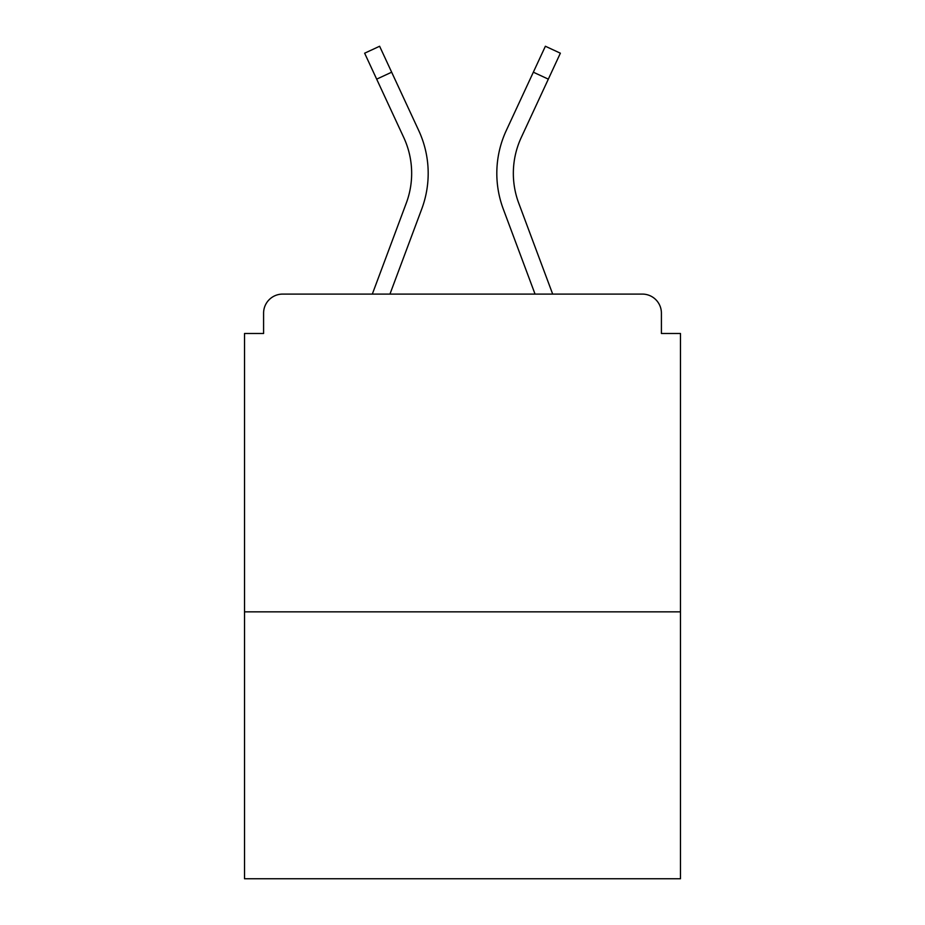 <?xml version="1.0" encoding="UTF-8"?>
<svg xmlns="http://www.w3.org/2000/svg" width="925" height="925" viewBox="0 0 925 925"><rect width="100%" height="100%" fill="white"/><g stroke="black" fill="none" stroke-linecap="round" stroke-linejoin="round"><path stroke-width="1.39" d="M661.41 333.497L661.41 313.159L661.41 333.497L680.476 333.497L680.476 878.75L244.524 878.75L244.524 333.497L263.59 333.497L263.59 313.159L263.59 333.497M680.476 611.841L244.524 611.841M661.41 313.159A19.067 19.067 0 0 0 642.343 294.092L282.657 294.092A19.067 19.067 0 0 0 263.59 313.159M642.343 294.092L552.676 294.092L642.343 294.092M372.324 294.092L282.657 294.092L372.324 294.092L282.657 294.092L372.324 294.092L282.657 294.092L372.324 294.092L282.657 294.092L372.324 294.092L406.283 203.13A85.158 85.158 0 0 0 403.751 137.513A85.158 85.158 0 0 1 411.66 173.345A85.158 85.158 0 0 0 403.751 137.513A85.158 85.158 0 0 1 411.66 173.345A85.158 85.158 0 0 0 403.751 137.513L364.635 53.199L379.62 46.25L391.657 72.196L376.672 79.145M389.957 294.092L421.765 208.911A101.681 101.681 0 0 0 418.736 130.552L391.657 72.196M535.043 294.092L503.235 208.911A101.681 101.681 0 0 1 506.264 130.552L545.38 46.25L560.365 53.199L521.249 137.513A85.158 85.158 0 0 0 518.717 203.13L552.676 294.092M513.34 173.345A85.158 85.158 0 0 0 518.717 203.13A85.158 85.158 0 0 1 513.34 173.345A85.158 85.158 0 0 0 518.717 203.13A85.158 85.158 0 0 1 513.34 173.345A85.158 85.158 0 0 0 518.717 203.13A85.158 85.158 0 0 1 513.34 173.345A85.158 85.158 0 0 0 518.717 203.13A85.158 85.158 0 0 1 513.34 173.345A85.158 85.158 0 0 0 518.717 203.13A85.158 85.158 0 0 1 513.34 173.345A85.158 85.158 0 0 0 518.717 203.13A85.158 85.158 0 0 1 513.34 173.345A85.158 85.158 0 0 0 518.717 203.13A85.158 85.158 0 0 1 513.34 173.345A85.158 85.158 0 0 0 518.717 203.13A85.158 85.158 0 0 1 513.34 173.345A85.158 85.158 0 0 0 518.717 203.13A85.158 85.158 0 0 1 513.34 173.345A85.158 85.158 0 0 0 518.717 203.13A85.158 85.158 0 0 1 513.34 173.345A85.158 85.158 0 0 0 518.717 203.13A85.158 85.158 0 0 1 513.34 173.345A85.158 85.158 0 0 0 518.717 203.13A85.158 85.158 0 0 1 513.34 173.345A85.158 85.158 0 0 0 518.717 203.13A85.158 85.158 0 0 1 521.249 137.513A85.158 85.158 0 0 0 513.34 173.345A85.158 85.158 0 0 1 521.249 137.513A85.158 85.158 0 0 0 513.34 173.345A85.158 85.158 0 0 1 521.249 137.513A85.158 85.158 0 0 0 513.34 173.345A85.158 85.158 0 0 1 521.249 137.513A85.158 85.158 0 0 0 513.34 173.345A85.158 85.158 0 0 1 521.249 137.513A85.158 85.158 0 0 0 513.34 173.345A85.158 85.158 0 0 1 521.249 137.513A85.158 85.158 0 0 0 513.34 173.345A85.158 85.158 0 0 1 521.249 137.513A85.158 85.158 0 0 0 513.34 173.345A85.158 85.158 0 0 1 521.249 137.513A85.158 85.158 0 0 0 513.34 173.345A85.158 85.158 0 0 1 521.249 137.513A85.158 85.158 0 0 0 513.34 173.345A85.158 85.158 0 0 1 521.249 137.513A85.158 85.158 0 0 0 513.34 173.345A85.158 85.158 0 0 1 521.249 137.513A85.158 85.158 0 0 0 513.34 173.345A85.158 85.158 0 0 1 521.249 137.513A85.158 85.158 0 0 0 513.34 173.345A85.158 85.158 0 0 1 521.249 137.513A85.158 85.158 0 0 0 513.34 173.345M548.328 79.145L533.343 72.196"/></g></svg>
